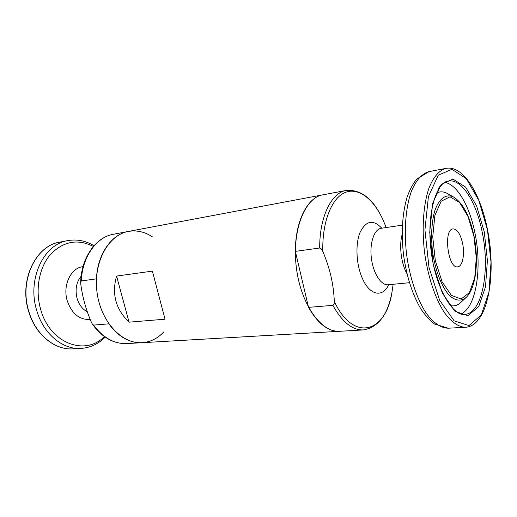 <?xml version="1.0" encoding="UTF-8"?>
<svg xmlns="http://www.w3.org/2000/svg" width="517" height="517" viewBox="0 0 517 517"><rect width="100%" height="100%" fill="white"/><g stroke="black" fill="none" stroke-linecap="round" stroke-linejoin="round"><path stroke-width="0.78" d="M393.166 284.279L391.976 292.17C387.821 314.788 378.289 327.377 363.367 329.924L339.52 331.3C321.4 332.922 300.726 304.158 296.319 267.341C291.711 230.55 304.836 197.649 322.808 194.844L128.455 231.422C111.62 234.182 97.403 254.093 96.466 278.844L81.298 280.944L80.678 282.444L80.775 284.066C82.455 297.088 86.003 309.838 91.419 322.317L92.394 324.146C102.114 337.523 113.598 344.005 126.839 343.579L142.085 342.7C121.883 344.27 100.466 321.367 96.957 291.756C93.215 262.171 108.473 234.77 128.455 231.422C136.721 230.013 144.657 231.79 152.276 236.754M92.394 324.146L93.577 325.096L108.835 323.836C118.483 336.877 129.567 343.172 142.085 342.7L339.52 331.3C328.243 331.675 317.91 323.694 308.52 307.363L295.362 251.372C295.278 220.798 307.667 197.151 322.808 194.844L346.287 190.43C331.481 192.654 319.454 216.726 319.7 248.011L295.362 251.372M116.577 276.072L152.36 271.128L165.033 319.196L129.063 322.169L116.577 276.072C111.582 293.992 115.743 309.353 129.063 322.169M319.7 248.011C321.199 248.528 322.246 249.705 322.841 251.54C321.955 222.181 331.656 198.024 345.013 192.537C358.404 186.992 373.668 199.039 383.155 220.164C373.668 199.213 361.377 189.306 346.287 190.43M462.592 243.378C464.957 254.396 462.508 266.591 457.7 266.824C447.955 268.956 443.088 229.186 453.054 228.902C457.222 229.115 460.401 233.936 462.592 243.378M363.367 329.924C352.342 330.279 342.183 322.085 332.89 305.347L308.52 307.363M332.89 305.347C334.072 304.558 334.538 303.24 334.286 301.405C333.698 284.628 329.878 268.006 322.841 251.54M142.085 342.7C150.441 342.08 157.717 338.435 163.908 331.778M487.46 229.884L491.021 262.222L488.92 292.286L481.256 314.956L468.99 325.574L454.12 320.837L439.644 300.267L429 267.444L424.935 229.852L428.412 196.596L438.28 175.179L451.929 169.305L466.321 178.72L478.813 200.389L487.46 229.884M446.093 168.361C463.413 165.072 480.636 194.088 487.525 229.8C496.753 274.818 487.906 326.156 465.552 327.261C458.611 327.151 451.192 322.091 444.193 312.281C435.017 298.154 427.637 275.794 424.463 251.65C421.717 227.454 423.488 203.976 428.981 188.046C433.543 176.769 439.25 170.209 446.093 168.361L429.084 171.605C422.059 173.486 416.179 180 411.454 191.148C405.748 206.884 403.822 230.026 406.517 253.847C409.651 277.616 417.103 299.608 426.435 313.502C433.563 323.151 441.143 328.121 448.265 328.211L434.448 323.972C429.537 320.165 424.955 315.053 420.696 308.63C412.217 294.07 406.472 275.962 403.467 254.312C401.14 232.572 402.323 213.599 407.015 197.391C409.593 190.114 412.799 184.026 416.637 179.134L429.084 171.605M484.267 231.933L487.402 260.452L485.502 286.883L478.703 306.646L467.911 315.68L454.941 311.266L442.416 293.204L433.24 264.723L429.717 232.198L432.664 203.323L441.15 184.511L452.995 179.108L465.604 187.096L476.616 205.992L484.267 231.933M482.283 232.463C490.284 270.501 482.212 313.754 464.686 314.394C453.008 316.462 435.34 287.859 431.113 250.835C426.286 213.883 436.529 181.861 448.362 181.06C461.752 178.391 476.538 202.373 482.283 232.463M437.983 189.106C441.053 184.44 444.51 181.758 448.362 181.06M444.84 182.404C457.312 184.336 469.817 206.567 475.033 233.425C482.29 268.136 476.209 307.731 460.944 313.935M466.16 297.424C476.073 288.286 479.02 260.684 474.005 236.062C469.882 216.384 463.174 203.42 453.881 197.171C446.197 193.229 438.707 198.457 434.48 211.789C431.617 222.853 430.932 235.817 432.425 250.674C434.984 269.9 441.621 287.116 449.435 295.485C455.496 300.907 461.074 301.553 466.16 297.424L460.789 302.484C457.59 305.495 454.042 306.503 450.145 305.515M436.393 193.177C439.935 191.284 443.618 191.406 447.451 193.552L453.881 197.171M473.908 236.179L476.286 257.847L474.735 277.842L469.43 292.57L461.151 299.007L451.38 295.362L442.074 281.759L435.327 260.717L432.742 236.805L434.881 215.447L441.143 201.249L450.01 196.835L459.574 202.483L468.021 216.552L473.908 236.179M391.976 292.17C386.063 332.534 353.66 342.933 334.286 301.405M388.681 284.712C382.832 297.805 369.965 295.666 362.533 278.76C356.239 265.047 355.14 244.451 359.994 232.56C365.946 220.572 373.196 219.118 381.759 228.197M409.419 282.709L388.157 284.764C381.132 285.617 373.184 273.351 371.374 258.151C369.461 242.964 374.218 229.141 381.242 228.275L380.169 228.23M406.963 273.674C401.173 263.715 398.95 245.562 402.161 234.498M80.678 282.36C81.259 257.705 95.716 237.2 113.449 234.246C96.569 237.025 82.293 256.639 81.298 280.944M28.7 311.014C35.234 334.409 54.802 350.274 73 348.865C54.64 350.274 35.04 334.363 28.513 310.995C18.916 280.298 35.789 245.588 59.927 242.111C35.977 245.523 19.084 280.246 28.7 311.014M93.577 325.096C103.206 337.892 114.289 344.051 126.839 343.579M81.156 276.181C76.329 282.179 74.959 289.552 77.052 298.309C78.998 304.746 82.423 309.25 87.328 311.822M83.024 266.63C70.919 267.832 62.499 285.261 67.197 300.648C71.811 313.793 79.482 320.049 90.191 319.409M93.338 246.46C77.925 238.634 63.727 241.18 50.75 254.105C39.26 267.018 34.943 289.514 40.623 309.205C49.774 343.488 85.266 356.387 104.369 336.58M93.984 245.717C85.719 240.728 76.988 239.022 67.792 240.612C43.842 244.005 26.962 279.057 36.629 310.155C43.195 333.801 62.796 349.841 80.995 348.426C90.301 347.747 98.359 343.986 105.177 337.149M383.155 220.164L386.218 227.538M388.157 284.764L387.13 285.067M402.368 225.141L381.242 228.275M465.552 327.261L448.265 328.211M113.449 234.246L128.455 231.422M73 348.865L80.995 348.426M59.927 242.111L67.792 240.612"/></g></svg>
